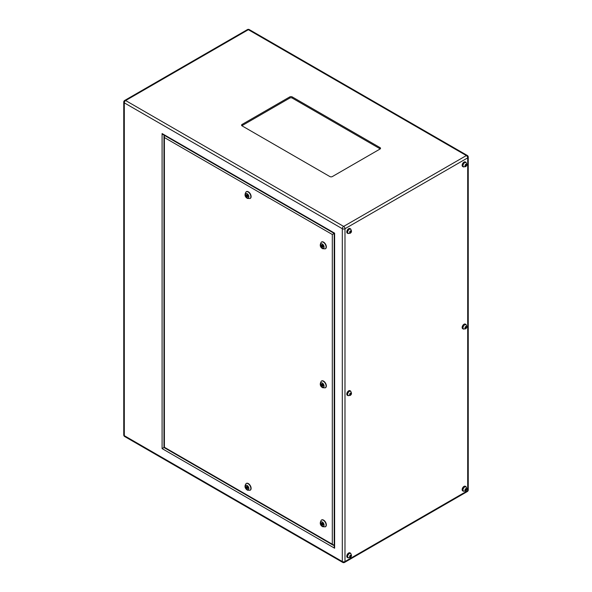 <?xml version="1.0" encoding="UTF-8"?>
<svg xmlns="http://www.w3.org/2000/svg" width="592" height="592" viewBox="0 0 592 592"><rect width="100%" height="100%" fill="white"/><g stroke="black" fill="none" stroke-linecap="round" stroke-linejoin="round"><path stroke-width="0.89" d="M465.808 324.631A2.442 1.413 120 0 0 465.689 324.549A2.442 1.413 120 0 0 464.468 324.668A2.442 1.413 120 0 0 462.87 326.821A2.442 1.413 120 0 0 463.247 328.782A2.442 1.413 120 0 0 463.381 328.841M465.808 162.474A2.442 1.413 120 0 0 465.689 162.393A2.442 1.413 120 0 0 464.468 162.511A2.442 1.413 120 0 0 462.87 164.665A2.442 1.413 120 0 0 463.247 166.626A2.442 1.413 120 0 0 463.381 166.685M350.457 229.074A2.442 1.413 120 0 0 350.338 228.993A2.442 1.413 120 0 0 349.11 229.111A2.442 1.413 120 0 0 347.519 231.265A2.442 1.413 120 0 0 347.889 233.226A2.442 1.413 120 0 0 348.022 233.285M350.457 391.231A2.442 1.413 120 0 0 350.338 391.149A2.442 1.413 120 0 0 349.11 391.268A2.442 1.413 120 0 0 347.519 393.421A2.442 1.413 120 0 0 347.889 395.382A2.442 1.413 120 0 0 348.022 395.441M350.457 553.387A2.442 1.413 120 0 0 350.338 553.305A2.442 1.413 120 0 0 349.11 553.424A2.442 1.413 120 0 0 347.519 555.577A2.442 1.413 120 0 0 347.889 557.538A2.442 1.413 120 0 0 348.022 557.597M465.808 486.787A2.442 1.413 120 0 0 465.689 486.705A2.442 1.413 120 0 0 464.468 486.824A2.442 1.413 120 0 0 462.87 488.977A2.442 1.413 120 0 0 463.247 490.938A2.442 1.413 120 0 0 463.381 490.997M350.871 229.341A2.649 1.532 120 0 0 350.442 228.808A2.649 1.532 120 0 0 349.11 228.941A2.649 1.532 120 0 0 347.378 231.28A2.649 1.532 120 0 0 347.785 233.403A2.649 1.532 120 0 0 348.466 233.514M350.442 228.808L349.99 228.549A2.649 1.532 120 0 0 348.658 228.682A2.649 1.532 120 0 0 346.927 231.021A2.649 1.532 120 0 0 347.334 233.144L347.785 233.403M466.23 162.741A2.649 1.532 120 0 0 465.793 162.208A2.649 1.532 120 0 0 464.468 162.341A2.649 1.532 120 0 0 462.737 164.68A2.649 1.532 120 0 0 463.144 166.803A2.649 1.532 120 0 0 463.817 166.914M465.793 162.208L465.342 161.949A2.649 1.532 120 0 0 464.017 162.082A2.649 1.532 120 0 0 462.285 164.421A2.649 1.532 120 0 0 462.692 166.544L463.144 166.803M466.23 324.904A2.649 1.532 120 0 0 465.793 324.364A2.649 1.532 120 0 0 464.468 324.497A2.649 1.532 120 0 0 462.737 326.836A2.649 1.532 120 0 0 463.144 328.96A2.649 1.532 120 0 0 463.817 329.071M465.793 324.364L465.342 324.105A2.649 1.532 120 0 0 464.017 324.238A2.649 1.532 120 0 0 462.285 326.577A2.649 1.532 120 0 0 462.692 328.701L463.144 328.96M350.871 391.497A2.649 1.532 120 0 0 350.442 390.964A2.649 1.532 120 0 0 349.11 391.097A2.649 1.532 120 0 0 347.378 393.436A2.649 1.532 120 0 0 347.785 395.56A2.649 1.532 120 0 0 348.466 395.671M350.442 390.964L349.99 390.705A2.649 1.532 120 0 0 348.658 390.838A2.649 1.532 120 0 0 346.927 393.177A2.649 1.532 120 0 0 347.334 395.301L347.785 395.56M350.871 553.661A2.649 1.532 120 0 0 350.442 553.12A2.649 1.532 120 0 0 349.11 553.254A2.649 1.532 120 0 0 347.378 555.592A2.649 1.532 120 0 0 347.785 557.716A2.649 1.532 120 0 0 348.466 557.827M350.442 553.12L349.99 552.861A2.649 1.532 120 0 0 348.658 552.995A2.649 1.532 120 0 0 346.927 555.333A2.649 1.532 120 0 0 347.334 557.457L347.785 557.716M466.23 487.061A2.649 1.532 120 0 0 465.793 486.52A2.649 1.532 120 0 0 464.468 486.654A2.649 1.532 120 0 0 462.737 488.992A2.649 1.532 120 0 0 463.144 491.116A2.649 1.532 120 0 0 463.817 491.227M465.793 486.52L465.342 486.261A2.649 1.532 120 0 0 464.017 486.395A2.649 1.532 120 0 0 462.285 488.733A2.649 1.532 120 0 0 462.692 490.857L463.144 491.116M247.101 196.011L246.923 195.419L247.101 196.011M247.101 487.778L246.923 487.179L247.101 487.778M250.172 490.206A3.9 2.25 -120 0 0 250.305 490.146A3.9 2.25 -120 0 0 250.904 487.016A3.9 2.25 -120 0 0 248.351 483.583A3.9 2.25 -120 0 0 246.405 483.39A3.9 2.25 -120 0 0 246.279 483.464M250.172 198.446A3.9 2.25 -120 0 0 250.305 198.379A3.9 2.25 -120 0 0 250.904 195.249A3.9 2.25 -120 0 0 248.351 191.815A3.9 2.25 -120 0 0 246.405 191.623A3.9 2.25 -120 0 0 246.279 191.697M322.329 524.32L322.152 523.728L322.329 524.32M322.958 523.957L322.507 524.342M322.329 385.333L322.152 384.733L322.329 385.333M322.958 384.97L322.329 383.986L321.537 384.06L321.537 385.111L322.329 386.095L323.121 386.021L323.121 384.97L322.507 385.348M322.329 246.339L322.152 245.739L322.329 246.339M322.958 245.976L322.507 246.353M325.408 526.754A3.9 2.25 -120 0 0 325.533 526.688A3.9 2.25 -120 0 0 326.133 523.557A3.9 2.25 -120 0 0 323.587 520.124A3.9 2.25 -120 0 0 321.634 519.931A3.9 2.25 -120 0 0 321.515 520.005M325.408 387.76A3.9 2.25 -120 0 0 325.533 387.693A3.9 2.25 -120 0 0 326.133 384.571A3.9 2.25 -120 0 0 323.587 381.13A3.9 2.25 -120 0 0 321.634 380.937A3.9 2.25 -120 0 0 321.515 381.019M325.408 248.766A3.9 2.25 -120 0 0 325.533 248.707A3.9 2.25 -120 0 0 326.133 245.576A3.9 2.25 -120 0 0 323.587 242.143A3.9 2.25 -120 0 0 321.634 241.943A3.9 2.25 -120 0 0 321.515 242.024M289.732 96.925L242.084 124.431A1.776 1.021 0 0 0 241.566 125.156A1.776 1.021 0 0 0 242.084 125.881L329.855 176.557A1.776 1.021 0 0 0 332.364 176.557L380.005 149.043A1.776 1.021 0 0 0 380.53 148.318A1.776 1.021 0 0 0 380.005 147.6L292.241 96.925A1.776 1.021 0 0 0 289.732 96.925L289.732 98.08L242.084 125.593A1.776 1.021 0 0 0 241.876 125.733M380.219 148.903A1.776 1.021 0 0 0 380.005 148.755L292.241 98.08A1.776 1.021 0 0 0 289.732 98.08M334.621 233.159L334.621 548.214L334.206 546.816L334.206 233.403L163.089 134.613L162.09 133.555L334.621 233.159M164.095 447.441L162.09 448.603L162.09 133.555M334.317 233.337L332.312 234.491L164.398 137.551L164.295 135.309M164.398 137.551L164.398 447.271L332.312 544.218L332.312 234.491M334.206 545.424L332.312 544.218M322.329 244.992L321.537 245.066L321.537 246.117L322.329 247.101L323.121 247.034L323.121 245.976L322.329 244.992M321.537 523.047L321.537 524.105L322.329 525.082L323.121 525.015L323.121 523.964L322.329 522.98L321.537 523.047M322.603 246.302L323.121 246.723M322.958 246.738L322.329 247.101M322.107 245.791L321.537 246.117M322.166 245.007L322.166 245.732M322.107 523.779L321.537 524.105M322.166 522.995L322.166 523.713M322.603 524.283L323.121 524.712M322.958 524.727L322.329 525.082M322.107 384.785L321.537 385.111M322.166 384.001L322.166 384.726L322.684 384.43M322.603 385.288L323.121 385.718M322.958 385.732L322.329 386.095M246.309 194.738L246.309 195.797L247.101 196.773L247.893 196.707L247.893 195.649L247.101 194.672L246.309 194.738M246.309 487.556L247.101 488.541L247.893 488.474L247.893 487.416L247.101 486.439L246.309 486.506L246.309 487.556L246.871 487.238M247.893 488.089L247.101 488.541M246.871 195.471L246.309 195.797M247.893 196.322L247.101 196.773M466.067 490.035L466.067 488.666L465.038 489.939L465.379 490.428L466.067 490.035L465.194 489.532M350.708 555.266L349.68 556.539L350.027 557.028L350.708 556.628L350.708 555.266M350.708 393.103L349.68 394.383L350.027 394.871L351.049 393.591L350.708 393.103M350.708 230.947L349.68 232.227L350.027 232.715L351.049 231.435L350.708 230.947M466.067 164.347L465.379 164.746L465.379 166.115L466.067 165.716L466.067 164.347M466.067 326.51L465.379 326.902L465.379 328.271L466.067 327.872L466.067 326.51M465.815 488.807L466.407 489.147M465.815 326.651L466.407 326.991M465.194 327.376L466.067 327.872M465.815 164.495L466.407 164.835M465.194 165.22L466.067 165.716M350.457 231.095L351.049 231.435M349.842 231.82L350.708 232.316M350.457 393.251L351.049 393.591M349.842 393.976L350.708 394.472M350.457 555.407L351.049 555.747M349.842 556.132L350.708 556.628M465.941 486.853C467.266 488.696 467.095 490.087 465.43 491.034L463.499 491.079A2.442 1.413 -60 0 1 463.122 489.125A2.442 1.413 -60 0 1 464.72 486.972A2.442 1.413 -60 0 1 465.941 486.853L465.689 486.705M465.719 488.711A1.021 0.592 120 0 0 464.994 489.961A1.021 0.592 120 0 0 465.719 490.383A1.021 0.592 120 0 0 466.444 489.125A1.021 0.592 120 0 0 465.719 488.711M465.941 324.69C467.266 326.532 467.095 327.931 465.43 328.878L463.499 328.923A2.442 1.413 -60 0 1 463.122 326.969A2.442 1.413 -60 0 1 464.72 324.816A2.442 1.413 -60 0 1 465.941 324.69L465.689 324.549M465.719 326.555A1.021 0.592 120 0 0 464.994 327.805A1.021 0.592 120 0 0 465.719 328.227A1.021 0.592 120 0 0 466.444 326.969A1.021 0.592 120 0 0 465.719 326.555M465.941 162.534C467.266 164.376 467.095 165.775 465.43 166.715L463.499 166.766A2.442 1.413 -60 0 1 463.122 164.813A2.442 1.413 -60 0 1 464.72 162.659A2.442 1.413 -60 0 1 465.941 162.534L465.689 162.393M465.719 164.398A1.021 0.592 120 0 0 464.994 165.649A1.021 0.592 120 0 0 465.719 166.071A1.021 0.592 120 0 0 466.444 164.813A1.021 0.592 120 0 0 465.719 164.398M350.582 229.134C351.914 230.976 351.744 232.375 350.072 233.315L348.14 233.366A2.442 1.413 -60 0 1 347.77 231.413A2.442 1.413 -60 0 1 349.361 229.259A2.442 1.413 -60 0 1 350.582 229.134L350.338 228.993M350.368 230.991A1.021 0.592 120 0 0 349.643 232.249A1.021 0.592 120 0 0 350.368 232.671A1.021 0.592 120 0 0 351.093 231.413A1.021 0.592 120 0 0 350.368 230.991M350.582 391.29C351.914 393.132 351.744 394.531 350.072 395.471L348.14 395.523A2.442 1.413 -60 0 1 347.77 393.569A2.442 1.413 -60 0 1 349.361 391.416A2.442 1.413 -60 0 1 350.582 391.29L350.338 391.149M350.368 393.155A1.021 0.592 120 0 0 349.643 394.405A1.021 0.592 120 0 0 350.368 394.827A1.021 0.592 120 0 0 351.093 393.569A1.021 0.592 120 0 0 350.368 393.155M350.582 553.446C351.914 555.289 351.744 556.687 350.072 557.634L348.14 557.679A2.442 1.413 -60 0 1 347.77 555.725A2.442 1.413 -60 0 1 349.361 553.572A2.442 1.413 -60 0 1 350.582 553.446L350.338 553.305M350.368 555.311A1.021 0.592 120 0 0 349.643 556.561A1.021 0.592 120 0 0 350.368 556.983A1.021 0.592 120 0 0 351.093 555.725A1.021 0.592 120 0 0 350.368 555.311M248.1 191.956A3.9 2.25 60 0 1 250.653 195.397A3.9 2.25 60 0 1 250.053 198.52L247.397 198.401C244.748 196.818 244.333 194.605 246.154 191.764A3.9 2.25 60 0 1 248.1 191.956M247.101 197.75A2.479 1.436 -120 0 0 248.855 196.736A2.479 1.436 -120 0 0 247.101 193.695A2.479 1.436 -120 0 0 245.347 194.709A2.479 1.436 -120 0 0 247.101 197.75M247.101 489.517A2.479 1.436 -120 0 0 248.855 488.504A2.479 1.436 -120 0 0 247.101 485.462A2.479 1.436 -120 0 0 245.347 486.476A2.479 1.436 -120 0 0 247.101 489.517M250.053 490.287L247.397 490.169C244.711 488.222 244.296 486.01 246.154 483.531A3.9 2.25 60 0 1 248.1 483.723A3.9 2.25 60 0 1 250.653 487.164A3.9 2.25 60 0 1 250.053 490.287L250.305 490.146M323.336 242.283A3.9 2.25 60 0 1 325.881 245.724A3.9 2.25 60 0 1 325.282 248.847L322.625 248.721C319.976 247.138 319.562 244.933 321.382 242.091A3.9 2.25 60 0 1 323.336 242.283M322.329 248.078A2.479 1.436 -120 0 0 324.083 247.064A2.479 1.436 -120 0 0 322.329 244.022A2.479 1.436 -120 0 0 320.575 245.036A2.479 1.436 -120 0 0 322.329 248.078M323.336 381.278A3.9 2.25 60 0 1 325.881 384.711A3.9 2.25 60 0 1 325.282 387.841L322.625 387.716C319.976 386.132 319.562 383.919 321.382 381.085A3.9 2.25 60 0 1 323.336 381.278M322.329 387.064A2.479 1.436 -120 0 0 324.083 386.051A2.479 1.436 -120 0 0 322.329 383.017A2.479 1.436 -120 0 0 320.575 384.03A2.479 1.436 -120 0 0 322.329 387.064M323.336 520.264A3.9 2.25 60 0 1 325.881 523.705A3.9 2.25 60 0 1 325.282 526.828L322.625 526.71C319.976 525.126 319.562 522.914 321.382 520.072A3.9 2.25 60 0 1 323.336 520.264M322.329 526.059A2.479 1.436 -120 0 0 324.083 525.045A2.479 1.436 -120 0 0 322.329 522.003A2.479 1.436 -120 0 0 320.575 523.017A2.479 1.436 -120 0 0 322.329 526.059M344.588 562.4A1.887 1.088 -120 0 0 344.981 561.534A1.887 1.088 0 0 1 342.309 561.534L342.309 228.719L124.305 102.853L124.305 435.668L342.309 561.534A1.887 1.088 -60 0 0 342.701 562.4A1.887 1.887 0 0 0 344.588 562.4L467.31 491.552A1.887 1.088 -120 0 0 467.695 490.687A1.887 1.088 0 0 0 468.25 489.917L468.25 157.102A1.887 1.088 0 0 1 467.695 157.872L344.981 228.719L344.981 561.534L467.695 490.687L467.695 157.872A1.887 1.088 -120 0 0 466.363 155.563L248.351 29.696L125.637 100.544L343.649 226.41L466.363 155.563A1.887 1.088 -60 0 1 467.31 155.467L249.299 29.6A1.887 1.088 120 0 0 248.351 29.696A1.887 1.088 -120 0 0 247.412 29.6A1.887 1.887 0 0 1 249.299 29.6M334.621 548.214L162.09 448.603M124.69 436.533A1.887 1.887 0 0 1 123.75 434.898A1.887 1.088 0 0 0 124.305 435.668A1.887 1.088 120 0 0 124.69 436.533L342.701 562.4M247.412 29.6L124.69 100.448A1.887 1.088 -120 0 1 125.637 100.544A1.887 1.088 120 0 0 124.305 102.853A1.887 1.088 0 0 1 123.75 102.083L123.75 434.898M342.309 228.719A1.887 1.088 -60 0 1 343.649 226.41A1.887 1.088 -120 0 1 344.981 228.719A1.887 1.088 0 0 1 342.309 228.719M164.095 135.191L164.095 135.575M292.241 98.08L292.241 96.925M380.005 148.755L380.005 147.6M242.084 125.593L242.084 124.431M247.278 196.033L247.893 195.678M247.278 487.793L247.893 487.445M124.69 100.448A1.887 1.887 0 0 0 123.75 102.083M467.31 491.552A1.887 1.887 0 0 0 468.25 489.917M468.25 157.102A1.887 1.887 0 0 0 467.31 155.467M333.318 545.276L163.977 447.508L163.977 136.153M322.152 245.739L322.684 245.436M322.152 523.728L322.684 523.417M246.923 487.179L247.456 486.876M246.923 195.419L247.456 195.108"/></g></svg>
